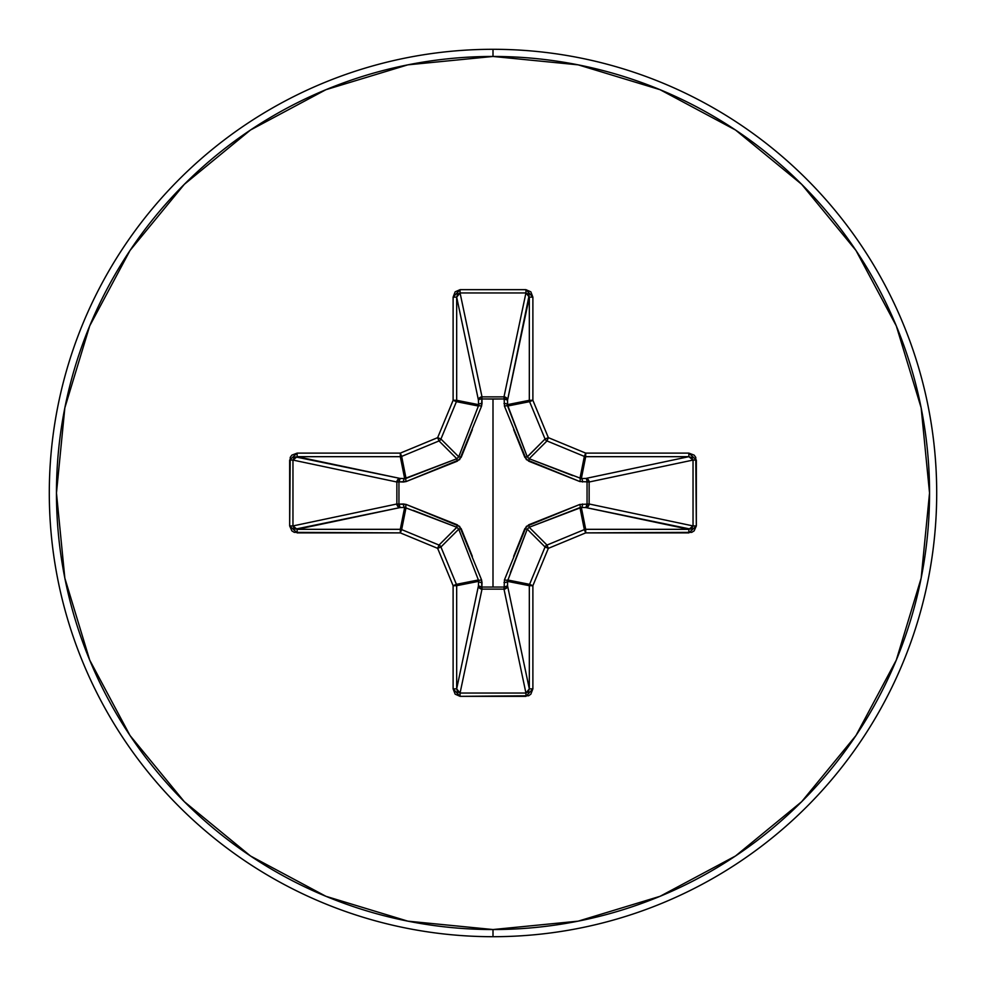 <?xml version="1.0" encoding="UTF-8"?>
<svg xmlns="http://www.w3.org/2000/svg" width="986" height="986" viewBox="0 0 986 986"><rect width="100%" height="100%" fill="white"/><g stroke="black" fill="none" stroke-linecap="round" stroke-linejoin="round"><path stroke-width="1.48" d="M504.462 406.183A3.574 1.097 159.1 0 1 507.605 406.035A3.574 1.097 -20.9 0 0 504.462 406.183L504.142 398.948L481.858 398.948L481.907 396.865L503.994 396.865L525.932 292.965L460.068 292.965L482.006 396.865A3.574 3.291 -11.9 0 0 478.444 400.168L456.678 297.143L456.678 400.304L478.58 404.654L478.444 400.168L456.678 297.143L457.615 294.136L460.068 292.965L482.006 396.865L503.994 396.865L525.932 292.965L528.385 294.136L529.1 295.504L507.556 400.168L504.142 398.948L504.092 396.865L506.508 397.9L507.556 400.168L507.42 404.654L529.322 400.304L529.322 297.143L507.556 400.168A3.574 3.291 11.9 0 0 503.994 396.865A3.574 3.291 -168.1 0 1 504.092 396.865L504.462 406.183L526.364 459.636L579.817 481.538L589.135 481.907L587.052 481.858L587.052 504.142L589.135 504.092L588.1 506.508L585.832 507.556L587.052 504.142L579.817 504.462L526.364 526.364L504.462 579.817L504.142 587.052L481.858 587.052L481.538 579.817L459.636 526.364L406.183 504.462L398.948 504.142L398.948 481.858L406.183 481.538L459.636 459.636L481.538 406.183L481.858 398.948L493 399.059L493 586.941L493 399.059L504.142 398.948A3.574 1.22 -178.2 0 1 507.556 400.168L507.605 406.035L527.264 456.814L545.061 439.016L529.593 401.659L507.605 406.035L529.593 401.659A3.574 3.562 -101.2 0 1 529.322 400.304L507.42 404.654L527.264 456.814L529.186 458.736L572.755 475.646M493 936.7A443.7 443.7 0 0 0 936.7 493A443.7 443.7 0 0 0 493 49.3L493 56.461A436.539 436.539 0 0 1 929.539 493A436.539 436.539 0 0 1 493 929.539L493 936.7A443.7 443.7 0 0 1 49.3 493A443.7 443.7 0 0 1 493 49.3A443.7 443.7 0 0 1 936.7 493A443.7 443.7 0 0 1 493 936.7L493 929.539A436.539 436.539 0 0 1 56.461 493A436.539 436.539 0 0 1 493 56.461L493 49.3A443.7 443.7 0 0 0 49.3 493A443.7 443.7 0 0 0 493 936.7M493 929.539L407.834 921.158L325.947 896.311L250.469 855.971L184.32 801.68L130.029 735.531L89.689 660.053L64.842 578.166L56.461 493L64.842 407.834L89.689 325.947L130.029 250.469L184.32 184.32L250.469 130.029L325.947 89.689L407.834 64.842L493 56.461L578.166 64.842L660.053 89.689L735.531 130.029L801.68 184.32L855.971 250.469L896.311 325.947L921.158 407.834L929.539 493L921.158 578.166L896.311 660.053L855.971 735.531L801.68 801.68L735.531 855.971L660.053 896.311L578.166 921.158L493 929.539M513.669 556.338L524.786 528.742L528.742 524.786L579.817 504.462L587.052 504.142L587.052 481.858L579.817 481.538A3.574 1.097 110.9 0 0 579.965 478.395L581.346 478.58L585.696 456.678L581.346 478.58L585.832 478.444L688.857 456.678L585.696 456.678A3.574 3.562 -168.8 0 1 584.341 456.407L579.965 478.395L585.696 453.116L548.352 437.648L532.884 400.304L532.884 297.143L530.862 291.844L525.932 289.662L460.068 289.662L455.138 291.844L453.116 297.143L453.116 400.304L437.648 437.648L400.304 453.116L297.143 453.116L291.844 455.138L290.229 457.393L289.662 525.932L291.844 530.862L294.259 532.354L400.304 532.884L437.648 548.352L453.116 585.696L453.116 688.857L455.138 694.156L460.068 696.338L528.607 695.771L530.862 694.156L532.884 688.857L532.884 585.696L548.352 548.352L585.696 532.884L691.741 532.354L694.156 530.862L696.338 525.932L695.771 457.393L694.156 455.138L688.857 453.116L585.696 453.116L548.352 437.648L532.884 400.304L532.884 297.143L525.932 289.662L460.068 289.662L453.116 297.143L453.116 400.304L437.648 437.648L400.304 453.116L297.143 453.116L289.662 460.068L289.662 525.932L297.143 532.884L297.143 529.322L400.304 529.322L404.654 507.42L400.168 507.556L295.504 529.1L294.136 528.385L292.965 525.932L396.865 503.994L396.865 482.006L292.965 460.068L292.965 525.932L396.865 503.994A3.574 3.291 -101.9 0 0 400.168 507.556L297.143 529.322L292.965 525.932L289.662 525.932L292.965 525.932L292.965 460.068L294.136 457.615L295.504 456.9L400.168 478.444L404.654 478.58L400.304 456.678L297.143 456.678L400.168 478.444A3.574 3.291 -78.1 0 0 396.865 482.006L292.965 460.068L289.662 460.068L292.965 460.068L297.143 456.678L297.143 453.116L297.143 456.678L400.304 456.678L404.654 478.58L456.814 458.736L439.016 440.939L401.659 456.407L406.035 478.395L401.659 456.407A3.574 3.562 168.8 0 1 400.304 456.678L400.304 453.116L400.304 456.678A3.574 3.562 -11.2 0 0 401.659 456.407L400.304 453.116L401.659 456.407L439.016 440.939L456.814 458.736L458.736 456.814L475.646 413.245M456.875 527.288L439.016 545.061A3.574 3.562 45 0 1 440.939 546.983L458.736 529.186L440.939 546.983L456.407 584.341L478.395 579.965L458.736 529.186L456.814 527.264L404.654 507.42L400.304 529.322A3.574 3.562 11.2 0 1 401.659 529.593L406.035 507.605L401.659 529.593L439.016 545.061L456.814 527.264L413.245 510.354M527.288 529.125L524.786 528.742L527.264 529.186L545.061 546.983A3.574 3.562 -45 0 1 546.983 545.061L529.186 527.264L546.983 545.061L584.341 529.593L579.965 507.605L529.186 527.264L527.264 529.186L507.42 581.346L529.322 585.696A3.574 3.562 -78.7 0 1 529.593 584.341L507.605 579.965L507.556 585.832L506.471 588.137L503.994 589.135A3.574 3.291 168.1 0 0 507.556 585.832L529.322 688.857L529.322 585.696L507.42 581.346L507.556 585.832L529.322 688.857L528.385 691.864L525.932 693.035L503.994 589.135L482.006 589.135L479.529 588.137L478.444 585.832A3.574 3.291 -168.1 0 0 482.006 589.135L460.068 693.035L525.932 693.035L503.994 589.135L482.006 589.135L460.068 693.035L457.615 691.864L456.678 688.857L478.444 585.832L478.58 581.346L456.678 585.696L456.678 688.857L478.444 585.832L478.58 581.346L478.395 579.965L456.407 584.341A3.574 3.562 78.8 0 1 456.678 585.696L478.58 581.346A3.574 1.22 -178.2 0 0 482.006 582.553L481.858 587.052L504.142 587.052L504.462 579.817A3.574 1.097 -159.1 0 0 507.605 579.965L529.593 584.341L545.061 546.983L527.264 529.186L510.354 572.755M579.965 478.395A3.574 1.097 -69.1 0 1 579.817 481.538L528.742 461.214L529.186 458.736L546.983 440.939L584.341 456.407L546.983 440.939L529.186 458.736L581.346 478.58A3.574 1.22 -91.8 0 1 582.553 482.006A3.574 1.22 88.2 0 0 581.346 478.58L585.832 478.444A3.574 1.22 -91.8 0 1 587.052 481.858A3.574 1.22 88.2 0 0 585.832 478.444L588.1 479.492L589.135 481.907L587.052 481.858L589.135 482.006A3.574 3.291 78.1 0 0 585.832 478.444L688.857 456.678L691.864 457.615L693.035 460.068L589.135 482.006L589.135 503.994L587.052 504.142L589.135 503.994A3.574 3.291 -78.1 0 1 589.135 504.092L587.052 504.142A3.574 1.22 -88.2 0 1 585.832 507.556A3.574 3.291 101.9 0 0 589.135 503.994L693.035 525.932L693.035 460.068L589.135 482.006L589.135 503.994L693.035 525.932L691.864 528.385L690.496 529.1L585.832 507.556L581.346 507.42A3.574 1.22 91.8 0 0 582.553 503.994A3.574 1.22 -88.2 0 1 581.346 507.42L585.696 529.322L688.857 529.322L585.832 507.556L581.346 507.42L579.965 507.605L584.341 529.593A3.574 3.562 -11.2 0 1 585.696 529.322L581.346 507.42L529.075 527.313M458.712 456.875L478.395 406.035L456.407 401.659L440.939 439.016L458.736 456.814L440.939 439.016A3.574 3.562 135 0 1 439.016 440.939L437.648 437.648L439.016 440.939A3.574 3.562 -45 0 0 440.939 439.016L437.648 437.648L440.939 439.016L456.407 401.659L478.395 406.035L478.58 404.654L456.678 400.304A3.574 3.562 101.2 0 1 456.407 401.659L453.116 400.304L456.407 401.659A3.574 3.562 -78.7 0 0 456.678 400.304L453.116 400.304L456.678 400.304L456.678 297.143L453.116 297.143L456.678 297.143L460.068 292.965L460.068 289.662L460.068 292.965L525.932 292.965L525.932 289.662L525.932 292.965L529.322 297.143L532.884 297.143L529.322 297.143L529.322 400.304L532.884 400.304L529.322 400.304A3.574 3.562 78.7 0 0 529.593 401.659L532.884 400.304L529.593 401.659L545.061 439.016L527.313 456.925M546.983 440.939A3.574 3.562 -135 0 1 545.061 439.016L548.352 437.648L545.061 439.016A3.574 3.562 45 0 0 546.983 440.939L548.352 437.648L546.983 440.939M507.42 581.346A3.574 1.22 -1.8 0 1 503.994 582.553A3.574 1.22 178.2 0 0 507.42 581.346M507.605 579.965A3.574 1.097 20.9 0 1 504.462 579.817M507.556 585.832A3.574 1.22 -1.8 0 1 504.142 587.052L507.556 585.832M528.742 524.786L529.186 527.264L528.742 524.786M503.994 589.135L504.142 587.052L503.994 589.135M579.817 504.462A3.574 1.097 -110.9 0 1 579.965 507.605A3.574 1.097 69.1 0 0 579.817 504.462M482.006 589.135L481.858 587.052L482.006 589.135M478.444 585.832L481.858 587.052A3.574 1.22 1.8 0 1 478.444 585.832M478.58 581.346L478.395 579.965A3.574 1.097 159.1 0 0 481.538 579.817L482.006 582.553A3.574 1.22 1.8 0 1 478.58 581.346M481.538 579.817A3.574 1.097 -20.9 0 1 478.395 579.965L458.736 529.186L461.214 528.742L472.331 556.338M406.035 507.605L404.654 507.42A3.574 1.22 88.2 0 1 403.447 503.994L406.183 504.462A3.574 1.097 -69.1 0 0 406.035 507.605A3.574 1.097 110.9 0 1 406.183 504.462L457.257 524.786L456.814 527.264L457.257 524.786L461.214 528.742L458.687 529.075M404.654 507.42L400.168 507.556A3.574 1.22 88.2 0 1 398.948 504.142L403.447 503.994A3.574 1.22 -91.8 0 0 404.654 507.42M529.125 458.712L528.742 461.214L524.786 457.257L527.264 456.814L524.786 457.257L513.669 429.662M396.865 503.994L398.948 504.142L400.168 507.556L397.863 506.471L396.865 503.994L396.865 482.006L398.948 481.858L398.948 504.142L396.865 503.994M503.994 403.447A3.574 1.22 -178.2 0 1 507.42 404.654A3.574 1.22 1.8 0 0 503.994 403.447M400.168 478.444L398.948 481.858L396.865 482.006L397.863 479.529L400.168 478.444L404.654 478.58A3.574 1.22 -88.2 0 0 403.447 482.006L398.948 481.858A3.574 1.22 91.8 0 1 400.168 478.444M504.142 398.948L503.994 396.865L504.142 398.948M404.654 478.58L406.035 478.395A3.574 1.097 -110.9 0 0 406.183 481.538L403.447 482.006A3.574 1.22 91.8 0 1 404.654 478.58M472.331 429.662L461.214 457.257L458.736 456.814L461.214 457.257L457.257 461.214L406.183 481.538A3.574 1.097 69.1 0 1 406.035 478.395L456.814 458.736L457.257 461.214L456.925 458.687M481.858 398.948A3.574 1.22 -1.8 0 0 478.444 400.168L479.492 397.9L481.907 396.865L482.006 403.447A3.574 1.22 -1.8 0 0 478.58 404.654L478.444 400.168A3.574 1.22 178.2 0 1 481.858 398.948M478.395 406.035A3.574 1.097 -159.1 0 1 481.538 406.183A3.574 1.097 20.9 0 0 478.395 406.035L478.58 404.654A3.574 1.22 178.2 0 1 482.006 403.447L481.538 406.183M297.143 529.322L297.143 532.884L400.304 532.884L400.304 529.322L297.143 529.322M401.659 529.593L400.304 529.322L400.304 532.884L401.659 529.593L400.304 532.884L437.648 548.352L439.016 545.061L401.659 529.593M440.939 546.983L439.016 545.061L437.648 548.352L440.939 546.983L437.648 548.352L453.116 585.696L456.407 584.341L440.939 546.983M456.678 585.696L456.407 584.341L453.116 585.696L456.678 585.696L453.116 585.696L453.116 688.857L456.678 688.857L456.678 585.696M456.678 688.857L453.116 688.857L460.068 696.338L460.068 693.035L456.678 688.857M460.068 693.035L460.068 696.338L525.932 696.338L525.932 693.035L460.068 693.035M525.932 693.035L525.932 696.338L532.884 688.857L529.322 688.857L525.932 693.035M529.322 688.857L532.884 688.857L532.884 585.696L529.322 585.696L529.322 688.857M529.593 584.341L529.322 585.696L532.884 585.696L529.593 584.341L532.884 585.696L548.352 548.352L545.061 546.983L529.593 584.341M546.983 545.061L545.061 546.983L548.352 548.352L546.983 545.061L548.352 548.352L585.696 532.884L584.341 529.593L546.983 545.061M585.696 529.322L584.341 529.593L585.696 532.884L585.696 529.322L585.696 532.884L688.857 532.884L688.857 529.322L585.696 529.322M585.696 453.116L584.341 456.407A3.574 3.562 11.2 0 0 585.696 456.678L585.696 453.116L585.696 456.678L688.857 456.678L688.857 453.116L585.696 453.116M688.857 529.322L688.857 532.884L696.338 525.932L693.035 525.932L688.857 529.322M693.035 525.932L696.338 525.932L696.338 460.068L693.035 460.068L693.035 525.932M688.857 453.116L688.857 456.678L693.035 460.068L696.338 460.068L688.857 453.116"/></g></svg>
